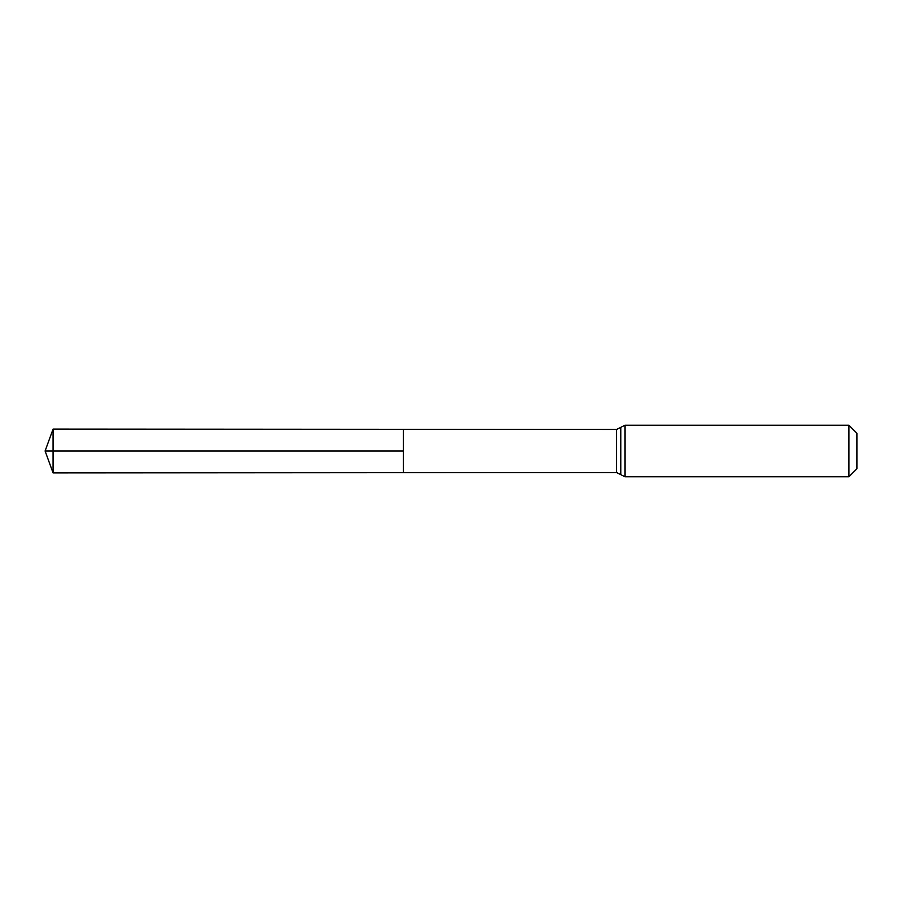 <?xml version="1.0" encoding="UTF-8"?>
<svg xmlns="http://www.w3.org/2000/svg" width="902" height="902" viewBox="0 0 902 902"><rect width="100%" height="100%" fill="white"/><g stroke="black" fill="none" stroke-linecap="round" stroke-linejoin="round"><path stroke-width="0.68" stroke-dasharray="4.51 3.38" d="M403.318 451L403.318 472.682L403.318 451M856.9 433.219L856.9 468.781M848.906 425.225L848.906 476.775M53.071 472.907L53.071 429.093M45.1 451L53.071 451M616.641 472.558L616.641 429.442M620.802 474.666L620.802 427.334M624.962 476.775L624.962 425.225"/><path stroke-width="1.35" d="M848.906 425.225L856.9 433.219L856.9 468.781L848.906 476.775L848.906 425.225L624.962 425.225L616.641 429.442L616.641 472.558L403.318 472.682L403.318 429.318L403.318 472.682L53.071 472.907L53.071 451L403.318 451L45.1 451L403.318 451M616.641 429.442L53.071 429.093L53.071 451M620.802 427.334L620.802 474.666L616.641 472.558M624.962 425.225L624.962 476.775L620.802 474.666M848.906 476.775L624.962 476.775M53.071 429.093L45.1 451L53.071 472.907"/></g></svg>
